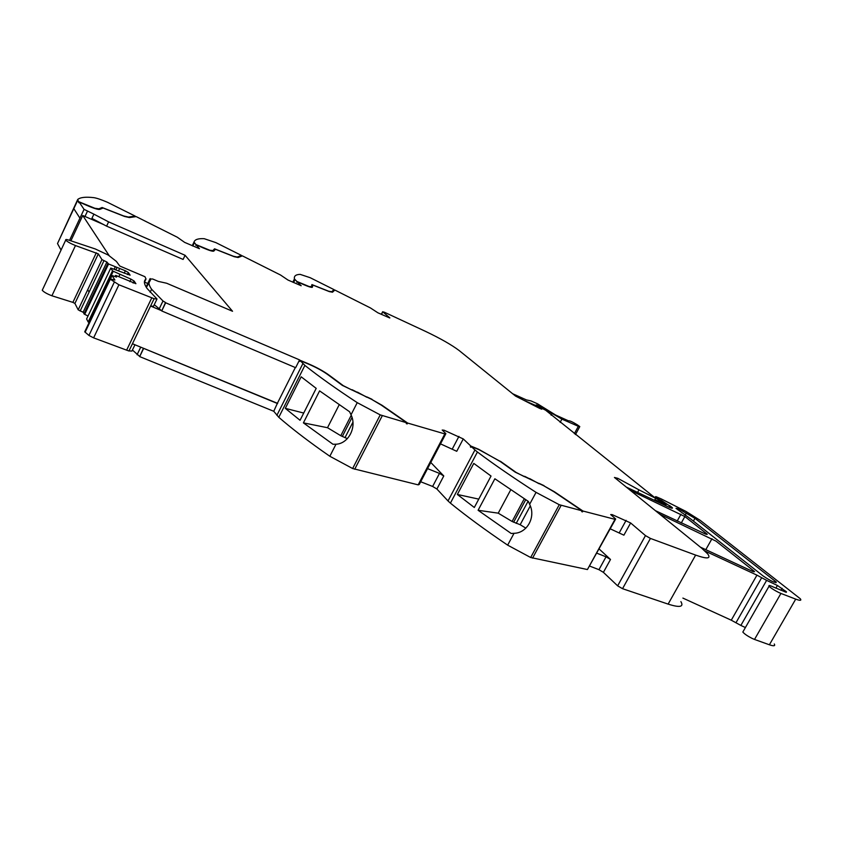 <?xml version="1.0" encoding="UTF-8"?>
<svg xmlns="http://www.w3.org/2000/svg" width="843" height="843" viewBox="0 0 843 843"><rect width="100%" height="100%" fill="white"/><g stroke="black" fill="none" stroke-linecap="round" stroke-linejoin="round"><path stroke-width="1.26" d="M199.454 248.706L184.638 242.384L177.304 237.231L136.166 216.598L129.422 217.568L124.532 216.451L103.12 208.01L99.917 209.327C98.526 209.854 94.1 208.516 86.66 205.323L79.116 202.014L78.789 202.71L77.746 199.433C80.37 197.315 85.723 196.725 93.784 197.652C96.587 198.042 101.171 199.591 107.535 202.309L135.175 216.103L134.912 216.777M93.9 214.154L108.61 221.878L106.597 226.145L91.898 218.411L93.9 214.154L84.058 209.359L79.937 218.147L73.805 208.653L57.503 243.564L77.64 199.654M301.183 285.735L287.979 280.045L280.519 275.008L242.373 255.861L238.137 257.515L234.217 256.704L215.481 249.296L213.89 251.024C213.174 251.709 209.507 250.634 202.889 247.779L196.145 244.797L199.391 248.706M196.145 244.797L195.839 245.439L195.924 244.544L209.875 250.287L212.931 250.55L214.543 248.822L233.395 256.24L237.241 257.041L241.456 255.408L215.871 242.615L204.185 238.685C198.179 238.379 194.786 239.517 193.995 242.089L192.236 245.734M193.995 242.089L195.924 244.544M241.53 256.188L241.456 255.408M389.782 317.98L377.896 312.806L370.404 307.916L334.829 290.034L332.532 292.205L329.392 291.636L312.837 285.05L312.458 287.073C312.258 287.885 309.181 287.01 303.248 284.428L297.168 281.731L301.056 285.724M297.168 281.731L296.873 282.321L296.894 281.467L309.297 286.599L311.573 286.641L311.952 284.607L328.601 291.193L331.689 291.752L333.997 289.623L310.171 277.695L300.14 274.365C295.756 274.533 293.859 276.061 294.439 278.938L292.827 282.194M294.439 278.938L296.894 281.467M331.699 292.047L333.997 289.623M333.712 290.182L334.355 290.508M389.835 317.864L382.785 311.836L384.303 312.184L425.757 331.489C440.531 338.538 451.637 344.871 459.098 350.498L515.589 396.105L539.668 408.391L541.764 409.192L540.289 407.485L545.632 410.204L655.622 498.297L654.863 499.667L665.622 504.367L665.043 505.41M560.142 422.375L561.891 419.119L578.34 426.305L579.784 426.59L577.35 424.83C572.334 421.785 569.415 420.467 568.572 420.878L555.653 415.051L537.413 403.744L530.974 400.91L526.369 399.898L512.418 393.628M561.891 419.119L540.521 406.621L539.668 406.284L538.803 407.907M537.739 407.317L538.561 405.789L539.668 406.284M538.561 405.789L537.265 405.778M523.988 400.372L537.075 406.105L537.845 406.263L536.232 404.903L537.518 405.304M653.831 496.875L665.622 504.367M637.529 492.523L638.983 489.867L655.622 498.297M638.983 489.867L617.761 478.308L617.055 479.583M695.633 555.094L650.427 538.424L622.534 588.688L668.12 604.104L695.633 555.094C707.203 559.162 711.239 558.783 707.73 553.925L701.713 548.213L614.442 477.465L617.761 478.308M659.015 500.373L659.437 499.604L661.618 500.563L672.345 507.686C672.914 508.592 671.639 508.361 668.531 507.001L626.296 487.075M659.437 499.604L656.802 498.034L656.518 498.54M774.264 643.978C775.497 646.044 773.885 646.307 769.396 644.779L795.718 599.131C800.155 600.774 801.693 600.669 800.334 598.793L700.343 520.437L685.97 511.427L661.154 498.866L656.149 496.727L656.802 498.034M795.718 599.131L780.934 593.44L754.517 639.437L769.396 644.779M743.305 631.217L742.831 632.05C744.401 633.915 747.446 636.022 751.977 638.341L754.517 639.437M786.266 592.313L773.758 587.181C769.933 585.379 768.363 585.053 769.058 586.212C770.723 587.94 773.832 589.974 778.395 592.313L780.934 593.44M786.508 591.881L777.415 585.485L766.624 580.363L740.86 625.432L745.402 627.55M740.86 625.432L735.96 622.766L761.682 577.708L766.624 580.363M735.96 622.766L731.271 620.195L756.951 575.147L761.682 577.708M704.896 550.953L756.951 575.147M682.883 598.087L731.271 620.195M668.12 604.104C679.806 607.824 684.063 606.992 680.891 601.617M650.427 538.424L645.475 535.6L630.627 522.955L612.166 514.62L610.701 514.578L615.675 518.982L615 519.341L582.966 511.037L582.524 511.87L581.733 511.659L582.176 510.837L559.267 504.715L530.668 557.508L587.423 569.541L615.432 519.425M622.534 588.688L617.645 585.843L603.398 572.344L610.501 559.467L599.173 549.025M589.773 566.127L598.952 569.678L603.398 572.344M596.876 553.208L606.033 556.812L610.501 559.467M450.404 503.134L477.423 452.017L474.936 449.972L448.012 500.953L450.404 503.134C466.39 516.137 485.473 530.142 507.655 545.147L530.668 557.508M477.423 452.017C493.893 464.367 513.429 477.812 536.053 492.365L559.267 504.715M514.03 533.303C527.254 533.155 536.137 516.748 529.615 504.335L528.392 501.448L494.873 478.771L478.097 510.278L511.174 533.471L514.03 533.303L507.655 545.147M457.349 494.462L473.777 463.397L491.026 476.042L474.314 507.486L457.349 494.462L478.761 499.119M430.784 462.459L443.776 475.958L439.488 473.397L432.628 486.453L436.906 489.024L443.776 475.958M448.012 500.953L436.906 489.024M474.936 449.972L471.279 446.505L479.203 449.783L499.467 460.952L515.252 472.175L543.64 485.705L553.977 491.796L582.176 510.837M500.226 461.5L478.666 449.277L470.752 446L470.847 447.317L471.279 446.505M470.752 446L463.26 438.918L444.04 430.204L442.196 430.046L445.873 433.639L444.841 433.913L407.654 423.06L407.211 423.903L406.294 423.629L406.737 422.796L380.235 414.893L352.637 468.529L418.17 484.862L419.266 484.44L445.641 434.082M427.549 468.624L439.488 473.397M420.689 481.743L432.628 486.453M329.834 456.263L335.988 444.229C348.538 443.724 357.116 427.053 351.025 414.798L357.242 402.648C336.399 388.981 318.939 376.568 304.881 365.409L278.791 417.296C290.466 427.443 304.692 438.476 321.478 450.415L329.834 456.263L352.637 468.529M357.242 402.648L380.235 414.893M351.025 414.798L349.571 411.742L319.592 390.878L304.523 420.689M335.988 444.229L332.964 444.261L303.406 422.87L304.513 420.678M301.162 418.107L316.199 388.37L301.172 376.81L285.313 408.349L303.722 413.049M301.162 418.096L300.055 420.288L285.313 408.349M304.881 365.409L300.203 360.614L308.643 364.155C316.61 367.58 323.217 371.236 328.475 375.103L342.342 385.388L371.457 399.266L381.321 405.135L406.737 422.796M278.791 417.296L273.764 411.289L277.389 403.27L143.436 348.254L139.685 356.61L273.764 411.289M146.376 287.452L150.518 279.918C148.157 281.688 148.516 284.797 151.603 289.254L162.994 300.993L165.513 302.532L161.73 310.951L295.651 367.685L299.56 359.898L299.402 361.004L299.792 361.436L300.203 360.614M277.632 403.586L132.446 343.744L150.591 306.03L161.582 310.688L154.258 304.713M139.685 356.61L143.584 348.538M139.548 356.326L132.425 350.035M69.547 240.35L84.058 209.359L79.116 202.014M659.774 514.219L716.044 541.153L753.927 571.059L754.601 571.68L752.831 571.491L700.428 547.17M655.369 510.647L705.475 534.051L707.266 534.304L706.697 533.777L684.864 516.548L681.26 523.008M630.385 490.394L684.864 516.548M108.61 221.878L185.091 255.292L232.542 311.267L166.64 283.237L158.326 281.404L152.667 279.001L150.433 279.012M185.091 255.292L183.1 259.433L106.597 226.145M78.947 201.762L94.806 208.253L98.863 208.822L102.098 207.504L123.658 215.956L128.473 217.062L135.175 216.103M102.33 208.21L98.631 209.443M129.348 217.557L134.869 216.756M215.091 249.539L212.836 250.74M212.605 251.203L212.91 250.582M237.578 257.4L241.161 256.009M312.542 285.64L312.131 287.389M312.669 285.334L311.668 285.187L311.952 284.607M763.221 576.032L690.744 519.014L676.002 508.329L678.499 508.75L694.959 518.308L776.287 582.081C775.297 583.177 770.945 581.154 763.221 576.032M630.627 522.955L623.894 535.168L610.258 528.835M581.86 511.416L582.524 511.87M543.925 485.863L554.557 491.859L582.966 511.037M470.32 446.811L470.974 447.085M530.247 505.99L520.173 524.715L525.874 528.161M520.173 524.715L512.091 521.469L498.234 513.166L478.097 510.278M510.763 489.751L498.234 513.166M463.26 438.918L456.748 451.3L440.51 443.871M406.442 423.365L407.211 423.903M371.879 399.519L382.037 405.272L407.654 423.06M347.4 438.655L340.783 435.715L327.505 427.707L303.406 422.87M339.202 404.745L327.505 427.707M299.56 359.898L165.671 302.785L161.73 310.951M329.328 375.757L329.487 375.451C323.849 371.299 316.778 367.39 308.253 363.723L299.823 360.182M329.487 375.451L343.27 385.662L352.016 390.067M357.295 392.343L352.184 389.74M357.411 392.121L366.831 397.253M371.995 399.297L366.979 396.958M500.363 461.237L516.064 472.396L524.441 476.695M529.562 478.803L524.652 476.316M529.667 478.592L538.993 483.713M544.03 485.652L539.172 483.387M150.117 278.569L146.081 286.968L150.117 278.569M79.937 218.147L73.805 208.653L57.503 243.564L61.054 250.065M295.324 367.548L277.389 403.27M144.406 282.342L146.018 278.991L144.954 276.704L119.769 266.019L116.387 261.414L108.294 255.071L95.333 248.98L70.327 240.634C66.818 239.349 65.29 239.17 65.722 240.097C67.292 241.72 70.549 243.532 75.47 245.555L98.325 253.869L101.961 259.612L106.882 262.025L83.099 312.237L84.679 314.376L108.568 263.985L106.882 262.025M110.77 268.063L86.608 318.981L88.178 322.005L88.915 322.5L113.247 271.256L112.509 270.782L88.178 322.005L112.509 270.782L110.77 268.063L130.117 275.166L128.347 272.552L125.365 270.782L108.568 263.985M113.247 271.256L131.002 279.17L134.058 280.982L135.902 283.701L115.986 275.513L116.555 277.084L112.066 275.556L114.901 280.024L109.843 278.917L118.905 284.776L154.111 298.707L157.009 299.002L147.019 288.401C143.911 283.901 143.573 280.761 146.018 278.991M85.543 331.331L84.722 331.815L88.947 335.451L93.615 337.864L128.684 350.909L131.929 351.057L134.964 344.776M88.03 315.988L84.679 314.376M42.593 289.549L42.255 290.255C43.752 292.026 46.966 293.859 51.908 295.777L72.888 302.374L74.911 303.448L78.199 309.855L83.099 312.237M115.101 267.157L114.163 269.138M116.787 267.863L115.902 269.749M119.706 268.39L118.568 270.793M125.365 270.782L124.216 273.185M128.347 272.552L127.409 274.533M119.896 274.481L118.916 276.536M131.002 279.17L129.811 281.667M134.058 280.982L133.078 283.048M128.958 350.983L132.446 343.744M156.798 299.423L153.489 306.294L150.591 306.03L154.111 298.707M87.725 289.676L89.095 292.131M91.898 297.157L92.403 298.074M109.337 255.882L82.751 215.502L103.689 224.607M144.406 282.068L147.757 283.48M82.751 215.502L70.875 240.845M77.809 200.076L73.805 208.653M194.343 242.784L192.805 245.987M294.997 279.676L293.585 282.531M382.785 311.836L381.479 314.407M578.34 426.305L574.357 433.681M551.912 413.797L551.143 415.22M542.65 408.518L542.966 407.928M540.521 406.621L540.1 407.401M537.075 406.105L536.728 406.769M539.699 408.412L540.057 407.749M539.425 408.254L539.794 407.569M661.333 503.714L661.85 502.776M671.323 506.738L670.691 507.886M669.047 507.223L669.922 505.631M661.618 500.563L661.112 501.48M660.923 500.236L660.417 501.142M655.58 496.685L655.106 497.549M785.107 591.965L785.623 591.059M782.083 588.288L780.945 590.279M775.866 588.172L777.415 585.485M645.475 535.6L617.645 585.843M606.033 556.812L598.952 569.678M615 519.341L587.423 569.541M561.143 505.379L532.565 558.129M529.615 504.335L536.053 492.365M444.841 433.913L418.17 484.862M382.3 415.662L354.713 469.235M302.879 363.596L276.883 415.336M140.728 347.147L137.072 354.745M87.409 211.308L84.985 216.472M753.927 571.059L753.516 571.775M711.977 538.698L705.76 549.752M706.697 533.777L706.339 534.399M680.986 514.209L677.161 521.09M619.405 532.534L626.117 520.342M611.691 515.484L612.166 514.62M452.428 448.761L458.929 436.389M443.471 431.3L444.04 430.204M98.578 209.433L98.863 208.822M101.782 208.179L102.098 207.504M162.994 300.993L159.064 309.139M214.238 249.444L214.543 248.822M774.137 582.218L774.928 580.838M693.399 521.1L694.959 518.308M685.096 515.273L686.402 512.934M677.898 509.825L678.499 508.75M528.087 501.248L516.19 523.387M525.726 499.709L513.608 522.249M524.283 498.761L512.091 521.469M352.806 422.396L344.977 437.686M351.942 417.643L342.3 436.495M351.215 415.314L340.783 435.715M146.366 287.431L150.412 278.991M51.908 295.777L75.47 245.555M72.888 302.374L96.292 252.805M98.325 253.869L74.911 303.448L98.325 253.88M101.95 259.602L78.188 309.845L101.961 259.612M80.138 311.035L103.931 260.772M107.841 263.511L83.963 313.902L107.841 263.522M115.08 276.462L115.533 275.492M110.633 278.569L112.066 275.556M85.101 332.258L110.243 279.328M88.947 335.451L114.205 282.363M93.615 337.864L118.905 284.776M126.608 350.193L151.782 297.853M194.164 242.573L192.562 245.882M294.597 279.244L293.079 282.31M382.669 311.71L381.331 314.334M579.689 426.769L575.474 434.566M537.792 406.347L537.381 407.127M539.12 408.086L539.52 407.327M666.16 504.546L665.548 505.642M672.345 507.686L672.04 508.234M655.559 496.664L655.074 497.528M742.831 632.05L769.058 586.212M775.908 582.745L776.287 582.081M150.149 292.279L151.603 289.254M42.255 290.255L65.722 240.097M84.722 331.815L109.843 278.917"/></g></svg>

